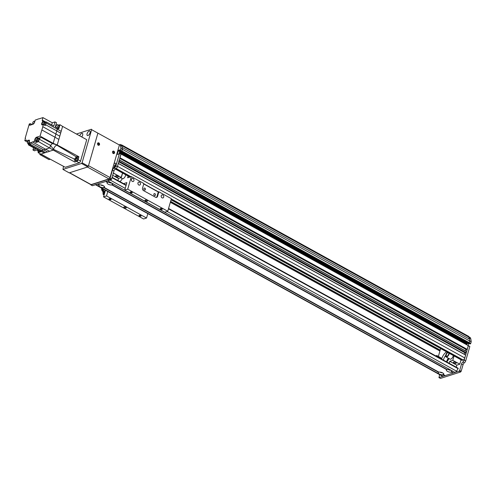 <?xml version="1.0" encoding="UTF-8"?>
<svg xmlns="http://www.w3.org/2000/svg" width="496" height="496" viewBox="0 0 496 496"><rect width="100%" height="100%" fill="white"/><g stroke="black" fill="none" stroke-linecap="round" stroke-linejoin="round"><path stroke-width="0.74" d="M121.061 144.975L121.495 144.832L121.799 145.905M468.59 338.576L469.204 337.33L468.807 336.462L121.495 144.832M118.296 163.327L117.49 166.315L464.802 357.945A1.934 0.899 118.9 0 1 463.19 360.009L462.26 360.307A1.29 0.595 118.9 0 1 461.962 360.294L171.064 199.795M119.288 159.904L118.811 161.386M459.668 370.462L459.129 371.151L460.629 371.975L461.168 371.287L459.668 370.462L461.559 363.903A1.934 0.899 118.9 0 1 462.873 361.981A1.934 0.899 -61.1 0 0 464.188 360.053L468.298 345.817L469.768 346.419L120.962 153.965L119.803 157.964M466.6 344.677L467.573 342.68L467.089 342.99L119.79 151.373L119.493 152.08M119.257 153.177L119.939 151.156M122.152 147.548L122.245 147.479A90.297 41.831 118.9 0 1 122.394 149.339L121.898 151.051L121.185 151.54L119.635 150.71L119.815 149.891L118.513 150.307L117.174 154.361L118.581 154.169L119.387 153.134L120.993 154.188L117.378 166.718A1.934 0.899 118.9 0 1 115.766 168.783L115.58 168.845A1.934 0.899 -61.1 0 0 113.968 170.909L111.612 179.075L110.112 178.244L109.579 178.932L111.079 179.763L111.612 179.075M467.089 342.99L466.457 344.596M119.462 153.14L468.267 345.594L467.269 349.382L466.587 349.742L119.778 158.385L466.631 349.742M466.389 349.63A1.389 0.645 -61.1 0 0 465.174 350.746M119.331 159.954L466.593 351.534L466.283 352.805L465.595 353.164L118.792 161.814L465.595 353.164M465.403 353.053A1.389 0.645 -61.1 0 0 464.182 354.169M118.339 163.376L465.601 354.956L464.802 357.945M440.194 350.108L170.612 201.364M122.245 147.479L469.551 339.109A90.297 41.831 118.9 0 1 469.7 340.969L469.204 342.68L468.422 343.127M469.204 337.33L121.898 145.7M470.437 343.852L468.491 343.164L470.437 343.852L470.704 343.505L469.204 342.68L469.7 340.969L122.394 149.339L121.898 151.051L120.398 150.226L120.125 150.567L121.632 151.398L121.898 151.051L469.204 342.68L468.937 343.021L121.632 151.398L121.185 151.54L468.447 343.164L121.111 151.503M460.629 371.975L440.541 378.392L439.041 377.568L459.129 371.151M469.445 339.047A90.297 41.831 -61.1 0 0 469.247 337.844L469.104 337.528M439.561 374.585L439.041 377.568M469.799 346.642L465.688 360.883A1.934 0.899 118.9 0 1 464.374 362.805A1.934 0.899 -61.1 0 0 463.059 364.734L461.168 371.287M469.036 336.97L470.282 337.658L470.747 338.675A90.297 41.831 118.9 0 1 470.828 339.14L470.964 340.014A90.297 41.831 118.9 0 1 471.2 341.794L470.704 343.505M467.325 342.761L468.633 343.486L468.106 345.501M469.768 346.419L468.311 345.656M469.7 340.969L471.2 341.794M468.633 343.486L469.222 343.461M469.247 337.844L470.747 338.675M113.342 173.092L121.247 177.45L113.367 173.005M112.704 175.299L118.507 178.504L117.924 180.525M121.247 177.45L118.507 178.504M117.831 176.105A1.451 0.564 16.1 0 1 118.389 176.774A1.451 0.564 16.1 0 1 116.833 176.911A1.451 0.564 16.1 0 1 115.599 175.968A1.451 0.564 16.1 0 1 116.436 175.696A1.451 0.564 16.1 0 1 117.831 176.105M121.297 177.611L122.611 173.061M122.506 172.999L121.247 177.357M453.952 363.016A1.451 0.564 16.1 0 1 453.4 362.347A1.451 0.564 16.1 0 1 454.95 362.204A1.451 0.564 16.1 0 1 456.184 363.153A1.451 0.564 16.1 0 1 455.353 363.419A1.451 0.564 16.1 0 1 453.952 363.016M447.373 361.125A9.48 4.39 118.9 0 1 448.725 358.397M446.53 361.838A9.027 4.185 118.9 0 1 448.235 358.124M448.911 358.496A9.027 4.185 -61.1 0 0 447.925 360.369M443.393 360.108A7.093 3.286 118.9 0 1 443.474 359.811A7.093 3.286 118.9 0 1 445.724 355.297M441.645 359.141A7.093 3.286 118.9 0 1 441.725 358.844A7.093 3.286 118.9 0 1 446.549 351.788M448.998 358.546A7.093 3.286 118.9 0 1 446.685 361.925M461.057 359.792L459.798 364.151L452.736 360.35L459.798 364.151M459.742 364.219L456.804 365.155L456.221 367.183M456.804 365.155L449.798 361.293L452.736 360.35M449.215 363.32L449.798 361.293M452.792 360.282L454.051 355.93M440.646 348.533L438.371 356.426M125.655 174.741A2.902 1.345 118.9 0 1 122.977 178.74A2.902 1.345 118.9 0 1 122.425 178.684L120.776 177.779M448.787 353.022A2.096 0.973 118.9 0 1 448.055 355.316A2.096 0.973 118.9 0 1 446.474 356.233A2.096 0.973 118.9 0 1 446.4 356.184A2.096 0.973 118.9 0 1 446.443 354.318A2.096 0.973 118.9 0 1 447.956 352.569M447.46 352.29A2.902 1.345 -61.1 0 0 445.823 354.9A2.902 1.345 -61.1 0 0 446.084 356.94A2.902 1.345 -61.1 0 0 447.944 356.078A2.902 1.345 -61.1 0 0 449.283 353.301M453.288 355.508A2.902 1.345 118.9 0 1 451.949 358.286A2.902 1.345 118.9 0 1 450.089 359.147L446.084 356.94M168.553 208.5L458.186 368.268L458.137 368.664A128.991 59.762 118.9 0 1 456.506 371.138A2.579 1.197 118.9 0 1 455.037 372.459L107.731 180.829L106.057 181.362L107.793 182.323A2.933 1.147 16.1 0 1 111.563 183.092A2.933 1.147 16.1 0 1 112.561 183.904A2.933 1.147 16.1 0 1 112.325 184.822L111.984 184.469L111.953 184.94A2.933 1.147 16.1 0 1 108.178 184.171A2.933 1.147 16.1 0 1 107.421 182.441L105.685 181.486L97.873 183.979L99.609 184.94A2.933 1.147 16.1 0 1 103.379 185.709A2.933 1.147 16.1 0 1 104.377 186.521A2.933 1.147 16.1 0 1 104.135 187.438L438.91 372.149A2.933 1.147 16.1 0 1 442.68 372.911A2.933 1.147 16.1 0 1 443.678 373.73A2.933 1.147 16.1 0 1 443.436 374.641L443.095 374.288L443.064 374.765A2.933 1.147 16.1 0 1 439.295 373.996A2.933 1.147 16.1 0 1 438.538 372.267L439.047 372.05L438.538 372.267L103.763 187.556A2.933 1.147 16.1 0 1 99.994 186.787A2.933 1.147 16.1 0 1 99.237 185.058L99.746 184.841L99.237 185.058L97.501 184.097L95.827 184.63A2.579 1.197 -61.1 0 1 95.238 184.611M440.132 372.118A1.451 0.564 -163.9 0 0 442.426 372.781M107.421 182.441L107.93 182.23L107.421 182.441M109.015 182.299A1.451 0.564 -163.9 0 0 111.309 182.962M100.831 184.909A1.451 0.564 -163.9 0 0 103.125 185.572M104.135 187.438L103.8 187.079L103.763 187.556M112.325 184.822L447.094 369.532A2.933 1.147 16.1 0 1 450.864 370.301A2.933 1.147 16.1 0 1 451.862 371.113A2.933 1.147 16.1 0 1 451.62 372.031L451.279 371.671L451.248 372.149A2.933 1.147 16.1 0 1 447.479 371.38A2.933 1.147 16.1 0 1 446.722 369.65L447.231 369.439L446.722 369.65L111.953 184.94M448.316 369.508A1.451 0.564 -163.9 0 0 450.61 370.171M444.98 375.497L443.133 376.259A2.579 1.197 118.9 0 1 442.544 376.235L95.48 184.741M444.807 375.726L443.064 374.765M453.17 372.88L451.248 372.149M455.037 372.459L453.363 372.992L451.62 372.031M452.991 373.11L445.179 375.602L443.436 374.641M107.731 180.829A2.579 1.197 -61.1 0 0 109.201 179.515M104.557 189.751A3.205 2.548 72.3 0 0 105.319 190.724M101.637 188.139A3.032 2.412 72.3 0 0 102.914 191.58L103.273 191.462L103.428 193.911L104.73 192.764M103.273 191.462L104.024 191.878L103.881 193.862M102.914 191.58L103.118 194.463L104.104 194.94M103.118 194.463L104.445 193.75M103.968 192.076A3.032 2.412 72.3 0 0 104.941 192.039M102.033 188.356A3.032 2.412 72.3 0 0 104.96 191.971M102.139 188.418A2.902 2.313 72.3 0 0 104.997 191.84M102.43 188.579A2.902 2.313 72.3 0 0 105.022 191.747M102.536 188.635A2.771 2.207 72.3 0 0 105.059 191.623M102.852 188.809A2.771 2.207 72.3 0 0 105.09 191.506M102.883 188.827A2.74 2.182 72.3 0 0 105.102 191.475M437.41 356.804A2.902 1.345 -61.1 0 0 436.982 355.657A2.902 1.345 -61.1 0 0 435.792 355.911M436.982 355.657L440.987 357.87A2.902 1.345 118.9 0 1 441.415 359.011M111.079 179.763L92.479 185.702L90.973 184.872L109.579 178.932M110.112 178.244L112.468 170.085A1.934 0.899 118.9 0 1 114.08 168.014L114.266 167.958A1.934 0.899 -61.1 0 0 115.872 165.887L119.493 153.363M119.679 150.71L120.125 150.567M120.398 150.226L120.888 148.515A90.297 41.831 -61.1 0 0 120.441 145.39L119.976 144.373L119.276 145.328M113.95 163.947A2.579 1.197 118.9 0 1 115.903 163.891A2.579 1.197 118.9 0 1 115.785 165.038A2.579 1.197 118.9 0 1 113.782 167.741A2.579 1.197 118.9 0 1 112.883 167.636M119.976 144.373L121.477 145.204L121.942 146.221A90.297 41.831 118.9 0 1 122.394 149.339L120.888 148.515M115.661 165.397A1.451 0.67 -61.1 0 0 114.929 166.73M115.859 164.722A1.451 0.67 -61.1 0 0 114.582 165.67A1.451 0.67 -61.1 0 0 114.458 167.257M121.942 146.221L120.441 145.39M112.524 151.795A1.29 1.029 -107.7 0 1 114.508 152.03A1.29 1.029 -107.7 0 1 112.809 153.146A1.29 1.029 -107.7 0 1 112.524 151.795M113.516 153.599A1.29 1.029 72.3 0 0 112.79 151.33M97.514 143.511A1.29 1.029 -107.7 0 1 99.491 143.747A1.29 1.029 -107.7 0 1 97.793 144.863A1.29 1.029 -107.7 0 1 97.514 143.511M98.506 145.316A1.29 1.029 72.3 0 0 97.78 143.04M118.916 144.733A0.645 0.515 -107.7 0 1 119.251 145.582L110.025 177.537L88.511 165.664L97.731 133.709A0.645 0.515 -107.7 0 1 98.4 133.412L118.916 144.733M108.953 178.913L91.097 184.617L69.576 172.744L87.432 167.04L108.953 178.913A1.29 0.595 -61.1 0 0 110.025 177.537M69.403 172.8L90.805 184.605A1.29 0.595 -61.1 0 0 91.097 184.617M27.912 141.379L27.299 141.044L27.819 140.876A1.996 0.924 -61.1 0 1 29.214 140.145A1.996 0.924 -61.1 0 1 29.4 141.527L28.948 143.108L30.349 142.656L47.511 151.931A13.026 6.039 -61.1 0 0 49.637 151.249L53.264 150.096L53.475 149.352L53.264 150.096L74.772 162.056L75.249 160.537A2.579 1.197 118.9 0 1 76.272 158.174A2.579 1.197 118.9 0 1 77.903 157.127L78.901 156.748L57.232 144.993L52.396 143.573L50.524 145.384A2.97 1.376 118.9 0 1 50.524 145.384L53.475 149.358C54.225 147.2 55.316 145.799 56.755 145.148L76.322 156.854L76.911 156.581L77.903 157.127M74.772 162.056L76.706 161.442L79.205 162.818A1.612 0.744 -61.1 0 0 80.55 161.095L78.046 159.718A1.612 0.744 118.9 0 1 76.706 161.442M78.046 159.718L78.901 156.748M77.227 158.168A1.451 0.67 -61.1 0 0 76.13 159.427A1.451 0.67 -61.1 0 0 76.161 160.723A1.451 0.67 -61.1 0 0 77.45 159.78A1.451 0.67 -61.1 0 0 77.562 158.187A1.451 0.67 -61.1 0 0 77.227 158.168M79.205 162.818L65.255 167.276L38.093 152.65L38.428 151.478M60.655 133.133L56.767 130.888L55.887 133.926A13.243 6.138 -61.1 0 1 54.944 137.187L58.844 139.419L62.601 126.387L86.726 139.698L80.55 161.095M58.844 139.419L57.232 144.993L53.177 143.325L40.064 136.09L41.838 129.952A13.225 6.126 118.9 0 0 42.774 126.691L43.394 124.546L42.371 124.874A1.996 0.924 -61.1 0 1 41.912 124.856A1.996 0.924 -61.1 0 1 42.402 122.146L42.631 121.346L43.543 121.849M59.774 136.183L42.774 126.691M45.316 122.239L46.295 121.929L46.01 122.921L57.269 129.134L56.767 130.888L45.502 124.676L45.248 125.569L43.394 124.546M53.264 150.096L38.545 141.651L39.258 139.171A2.97 1.376 -61.1 0 1 41.137 137.361L52.396 143.573L53.177 143.325L54.944 137.187L41.838 129.952M40.449 150.951L44.442 152.96L45.533 152.563L30.219 144.311A2.04 0.942 118.9 0 1 29.115 144.702A2.04 0.942 118.9 0 1 29.072 144.677L28.427 144.888L35.935 149.029L32.953 149.978L34.46 150.803L37.436 149.854L44.442 152.96M62.601 126.387L59.96 124.732L58.776 128.842L57.561 128.142L57.269 129.134L61.163 131.378M46.01 122.921A2.04 0.942 118.9 0 1 45.502 124.676M44.913 125.383A1.934 0.899 -61.1 0 0 45.874 123.678A1.934 0.899 -61.1 0 0 45.663 122.431L44.764 121.935A1.934 0.899 118.9 0 1 44.969 123.182A1.934 0.899 118.9 0 1 44.008 124.887M46.295 121.929L53.804 126.071L55.006 121.904L52.291 122.772L42.935 117.608L42.228 120.46A13.063 6.051 118.9 0 1 42.631 121.346M51.677 124.893L52.291 122.772M42.935 117.608L39.159 118.811A13.225 6.126 118.9 0 0 37.033 119.493L35.235 120.069L34.639 122.115A1.996 0.924 -61.1 0 1 32.978 124.254L29.741 125.29L30.2 123.69L29.27 123.981L25.122 138.372L25.494 138.254L24.8 140.647L26.896 140.182M27.299 141.044A13.063 6.051 118.9 0 1 26.889 140.157L26.666 140.052M38.545 141.651L36.127 142.426L34.274 141.403L32.476 141.98A13.225 6.126 118.9 0 1 30.349 142.656M34.274 141.403L34.869 139.357L35.228 139.556M40.064 136.09L36.53 137.218A1.996 0.924 -61.1 0 0 34.869 139.357M57.561 128.142L55.304 126.895L56.507 122.729L55.006 121.904M56.594 125.172L55.918 124.775M59.96 124.732L58.714 125.128M49.805 147.864L50.524 145.384L49.805 147.864L45.582 149.215L32.476 141.98M39.258 139.171L50.518 145.384M49.637 151.249L45.582 149.215A13.225 6.126 -61.1 0 1 43.456 149.891L40.331 150.889L29.159 144.727M41.137 137.361L38.564 138.179M36.419 141.416L36.127 142.426M36.034 141.205L36.933 141.701A1.934 0.899 -61.1 0 0 38.657 140.442A1.934 0.899 -61.1 0 0 38.806 138.316L37.907 137.814A1.934 0.899 118.9 0 1 37.758 139.946A1.934 0.899 118.9 0 1 36.034 141.205A1.934 0.899 118.9 0 1 35.749 140.492M37.15 137.956A1.934 0.899 118.9 0 1 37.467 137.801A1.934 0.899 118.9 0 1 37.907 137.814M35.421 140.312L36.27 140.783A1.451 0.67 -61.1 0 0 37.56 139.835A1.451 0.67 -61.1 0 0 37.671 138.241L36.822 137.77A1.451 0.67 118.9 0 1 36.71 139.364A1.451 0.67 118.9 0 1 35.421 140.312A1.451 0.67 118.9 0 1 35.39 139.01A1.451 0.67 118.9 0 1 36.493 137.758A1.451 0.67 118.9 0 1 36.822 137.77M44.38 152.929L39.823 154.541L40.114 153.524M47.511 151.931L45.533 152.563M75.249 160.537L74.245 160.01L74.555 159.123L53.481 149.352M74.555 159.123L76.322 156.854M33.604 147.74L32.953 149.978M24.8 140.647L27.534 142.154M33.957 121.253A1.451 0.67 118.9 0 1 34.286 121.266A1.451 0.67 118.9 0 1 34.174 122.865A1.451 0.67 118.9 0 1 32.885 123.808A1.451 0.67 118.9 0 1 32.854 122.512A1.451 0.67 118.9 0 1 33.957 121.253M30.2 123.69L32.364 124.446M28.594 144.299L28.427 144.888M28.948 143.108L30.802 144.125L30.219 144.311M29.58 143.456A1.934 0.899 118.9 0 1 28.266 144.113L29.165 144.615A1.934 0.899 -61.1 0 0 30.479 143.952M28.16 141.062L27.819 140.876M38.093 152.65L40.951 151.733L39.686 151.1M38.973 151.838A1.903 0.88 -61.1 0 0 39.128 151.974A1.903 0.88 -61.1 0 0 40.337 151.423M39.978 151.243A1.903 0.88 118.9 0 1 38.775 151.782A1.903 0.88 118.9 0 1 38.583 151.565M38.924 150.679A1.804 0.837 118.9 0 1 37.82 151.144L38.824 151.702A1.804 0.837 -61.1 0 0 39.928 151.218M37.82 151.144A1.804 0.837 118.9 0 1 37.634 149.966M28.266 144.113A1.934 0.899 118.9 0 1 27.981 143.406M27.646 143.22A1.451 0.67 118.9 0 1 27.615 141.924A1.451 0.67 118.9 0 1 28.718 140.666A1.451 0.67 118.9 0 1 29.053 140.684A1.451 0.67 118.9 0 1 28.935 142.278A1.451 0.67 118.9 0 1 27.646 143.22L28.501 143.691A1.451 0.67 -61.1 0 0 29.363 143.332M39.823 154.541L48.98 159.594L50.245 159.191L41.087 154.138M58.119 128.464A1.903 0.88 -61.1 0 0 59.26 126.74A1.903 0.88 -61.1 0 0 59.105 125.345A1.903 0.88 -61.1 0 0 58.906 125.29M58.466 125.097A1.903 0.88 118.9 0 1 58.757 125.147A1.903 0.88 118.9 0 1 58.912 126.542A1.903 0.88 118.9 0 1 57.772 128.266M57.722 128.235A1.804 0.837 -61.1 0 0 58.844 126.598A1.804 0.837 -61.1 0 0 58.708 125.234L57.71 124.682A1.804 0.837 118.9 0 1 57.84 126.04A1.804 0.837 118.9 0 1 56.724 127.677M55.701 127.112A1.804 0.837 118.9 0 1 57.294 124.663A1.804 0.837 118.9 0 1 57.71 124.682M42.737 122.332L42.402 122.146M44.014 122.072A1.934 0.899 118.9 0 1 44.324 121.917A1.934 0.899 118.9 0 1 44.764 121.935M43.766 124.75A1.451 0.67 -61.1 0 0 44.646 123.436A1.451 0.67 -61.1 0 0 44.528 122.357L43.679 121.892A1.451 0.67 118.9 0 1 43.567 123.485A1.451 0.67 118.9 0 1 42.278 124.428A1.451 0.67 118.9 0 1 42.247 123.132A1.451 0.67 118.9 0 1 43.35 121.873A1.451 0.67 118.9 0 1 43.679 121.892M122.295 178.616A5.158 2.393 118.9 0 1 119.945 181.641M123.578 183.644L126.852 182.615L124.744 190.111L127.72 189.162L131.347 176.607L127.627 177.797L128.117 176.092M131.347 176.607L143.859 183.508L142.538 188.077A1.934 1.538 72.3 0 0 143.549 190.613L155.558 197.241A1.934 1.538 72.3 0 0 156.637 197.371A1.934 1.538 72.3 0 0 157.554 196.36L156.959 196.546L158.274 191.983L158.869 191.791L157.554 196.36M156.327 197.427A1.934 1.538 72.3 0 0 156.959 196.546M143.728 183.954L158.274 191.983M155.428 195.046A1.048 0.831 72.3 0 0 154.299 193.601A1.048 0.831 72.3 0 0 154.938 195.591A1.048 0.831 72.3 0 0 155.428 195.046M145.421 189.522A1.048 0.831 72.3 0 0 144.293 188.077A1.048 0.831 72.3 0 0 144.931 190.067A1.048 0.831 72.3 0 0 145.421 189.522M158.869 191.791L171.38 198.698L167.76 211.253L127.72 189.162M133.92 180.674A1.587 1.265 -107.7 0 1 133.17 181.505A1.587 1.265 -107.7 0 1 131.483 180.377A1.587 1.265 -107.7 0 1 132.209 178.486A1.587 1.265 -107.7 0 1 133.573 179.006A1.587 1.265 -107.7 0 1 133.92 180.674M163.692 197.104A1.587 1.265 -107.7 0 1 162.948 197.935A1.587 1.265 -107.7 0 1 161.262 196.807A1.587 1.265 -107.7 0 1 161.981 194.909A1.587 1.265 -107.7 0 1 163.351 195.436A1.587 1.265 -107.7 0 1 163.692 197.104M140.424 184.264A1.587 1.265 -107.7 0 1 139.674 185.095A1.587 1.265 -107.7 0 1 137.993 183.966A1.587 1.265 -107.7 0 1 138.713 182.075A1.587 1.265 -107.7 0 1 140.083 182.596A1.587 1.265 -107.7 0 1 140.424 184.264M124.744 190.111L164.784 212.201L167.76 211.253M160.661 209.157A1.048 0.409 16.1 0 1 160.258 208.673A1.048 0.409 16.1 0 1 161.38 208.574A1.048 0.409 16.1 0 1 162.266 209.256A1.048 0.409 16.1 0 1 161.665 209.448A1.048 0.409 16.1 0 1 160.661 209.157M130.634 192.591A1.048 0.409 16.1 0 1 130.231 192.107A1.048 0.409 16.1 0 1 131.353 192.008A1.048 0.409 16.1 0 1 132.246 192.684A1.048 0.409 16.1 0 1 131.638 192.882A1.048 0.409 16.1 0 1 130.634 192.591M145.508 200.917A1.29 0.502 16.1 0 1 145.012 200.322A1.29 0.502 16.1 0 1 146.388 200.198A1.29 0.502 16.1 0 1 147.492 201.035A1.29 0.502 16.1 0 1 146.748 201.277A1.29 0.502 16.1 0 1 145.508 200.917M147.82 213.621L146.549 218.023L143.573 218.972L103.54 196.881L106.516 195.932L107.787 191.53M124.304 207.688A1.29 0.502 16.1 0 1 123.808 207.092A1.29 0.502 16.1 0 1 125.184 206.968A1.29 0.502 16.1 0 1 126.288 207.812A1.29 0.502 16.1 0 1 125.544 208.047A1.29 0.502 16.1 0 1 124.304 207.688M139.457 215.927A1.048 0.409 16.1 0 1 139.054 215.444A1.048 0.409 16.1 0 1 140.176 215.345A1.048 0.409 16.1 0 1 141.062 216.027A1.048 0.409 16.1 0 1 140.461 216.219A1.048 0.409 16.1 0 1 139.457 215.927M109.43 199.361A1.048 0.409 16.1 0 1 109.027 198.877A1.048 0.409 16.1 0 1 110.149 198.778A1.048 0.409 16.1 0 1 111.036 199.46A1.048 0.409 16.1 0 1 110.434 199.652A1.048 0.409 16.1 0 1 109.43 199.361M105.456 190.247L103.54 196.881M106.516 195.932L146.549 218.023M97.613 143.27A1.048 0.831 -107.7 0 1 98.233 145.229M112.623 151.559A1.048 0.831 -107.7 0 1 113.249 153.512M82.088 162.781L81.555 163.469L87.804 166.923L88.344 166.234L82.088 162.781L91.642 129.685L97.898 133.139L91.642 129.685M88.344 166.234L97.898 133.139M63.507 166.309L62.949 169.409L69.204 172.862L87.804 166.923M91.431 129.233L76.434 134.019M90.074 132.773A2.579 1.197 118.9 0 1 87.339 135.507A2.579 1.197 118.9 0 1 87.538 132.674A2.579 1.197 118.9 0 1 89.832 130.994A2.579 1.197 118.9 0 1 90.074 132.773M79.738 135.842A2.579 1.197 118.9 0 1 82.392 133.368A2.579 1.197 118.9 0 1 82.634 135.154A2.579 1.197 118.9 0 1 81.71 136.933M62.949 169.409L81.555 163.469M467.251 342.786L119.958 151.168M466.941 343.505L119.629 151.881M466.798 343.703L119.561 152.123M466.655 343.902L119.493 152.359M468.193 345.588L121.005 154.027M467.269 349.382L119.964 157.759M467.108 349.587L119.889 158.013M466.612 351.664L119.3 160.041M466.283 352.805L118.972 161.181M466.122 353.016L118.897 161.436M465.645 353.164L118.798 161.795M465.62 355.086L118.315 163.463M463.19 360.009L171.306 198.964M158.515 191.909L143.778 183.774M130.987 176.719L116.188 168.553M439.971 350.883L170.388 202.139M439.927 351.032L170.345 202.287M462.26 360.307L171.101 199.665M130.057 177.016L115.394 168.925M461.559 363.903L463.059 364.734M464.188 360.053L465.688 360.883M462.873 361.981L464.374 362.805M467.052 343.108L468.559 343.933M443.133 376.259L95.827 184.63M126.182 185.126L112.108 177.357M458.137 368.664L168.454 208.835M126.089 185.461L112.015 177.692M456.506 371.138L167.102 211.457M125.246 188.368L110.174 180.048M113.968 170.909L112.468 170.085M120.888 153.965L119.499 153.202M115.872 165.887L117.378 166.718M115.766 168.783L114.266 167.958M115.58 168.845L114.08 168.014M120.013 151.137L118.513 150.307M119.747 151.478L118.246 150.654M42.228 120.46L45.409 122.214M42.222 120.069L45.849 122.072M36.53 137.218L37.547 137.776M466.587 349.742L119.778 158.391M466.593 351.534L119.331 159.935M465.601 354.956L118.346 163.358M129.884 177.072L115.258 169.006M440.392 378.386L438.892 377.561M469.948 343.995L468.447 343.164M458.186 368.268L168.559 208.469M126.195 185.089L112.121 177.326M92.33 185.696L90.83 184.865M119.635 150.71L121.136 151.54M34.801 121.551L34.286 121.266M33.344 124.062L32.885 123.808M40.374 150.92L29.115 144.702M39.128 151.974L38.775 151.782M29.506 140.932L29.053 140.684M59.105 125.345L58.757 125.147M42.817 124.732L42.278 124.428"/></g></svg>
